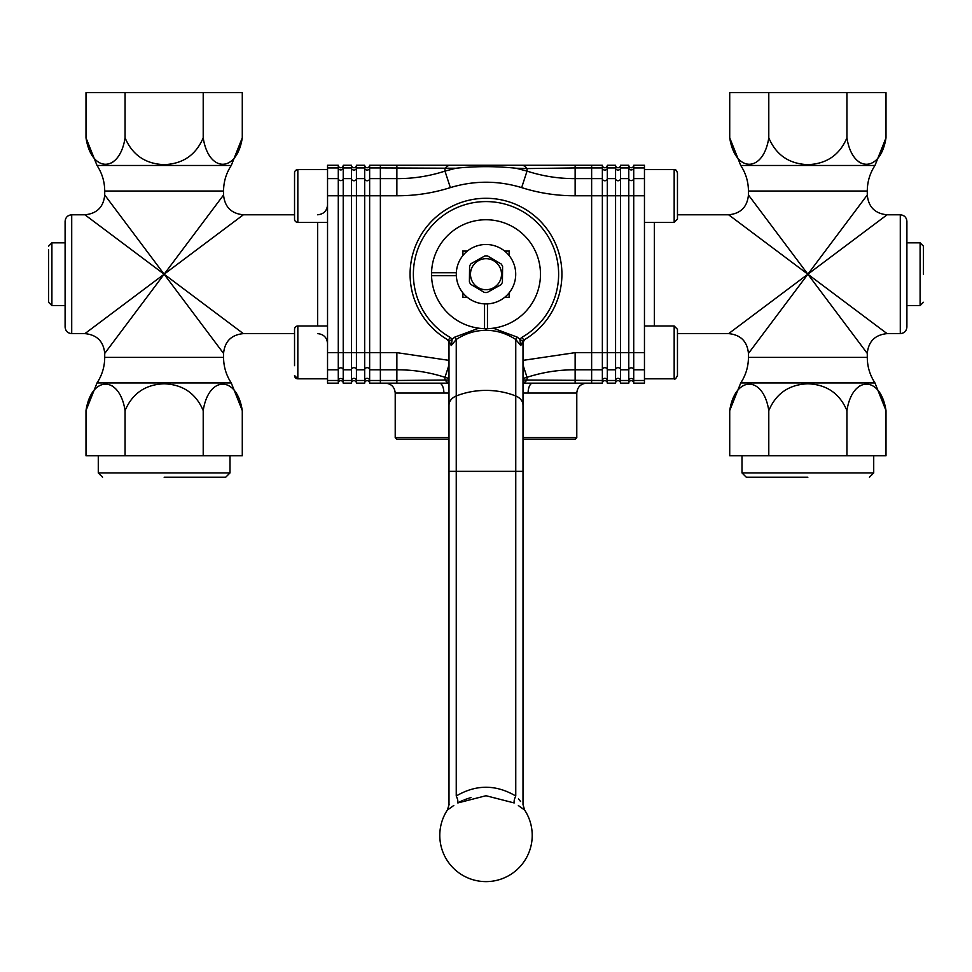 <?xml version="1.0" encoding="UTF-8"?>
<svg xmlns="http://www.w3.org/2000/svg" width="972" height="972" viewBox="0 0 972 972"><rect width="100%" height="100%" fill="white"/><g stroke="black" fill="none" stroke-linecap="round" stroke-linejoin="round"><path stroke-width="1.46" d="M523.009 437.619L576.785 437.619L575.132 439.259L523.009 439.259M448.991 439.259L396.868 439.259L395.215 437.619L448.991 437.619M514.953 165.276L602.361 165.276A2.479 2.479 0 0 0 604.839 167.743A2.479 2.479 0 0 0 607.318 165.276L607.318 369.81A2.479 2.138 0 0 0 602.361 369.81L591.632 369.81L591.632 178.617L591.632 383.15L525.026 383.15A9.902 3.839 -90 0 0 523.009 384.633M576.785 437.619L576.785 393.053L523.009 393.053M395.215 437.619L395.215 393.053C394.632 387.038 391.327 383.733 385.313 383.15M449.878 165.276L458.59 165.276M367.161 380.672A2.479 2.479 0 0 1 369.639 383.15A2.479 2.479 0 0 0 367.161 380.672A2.479 2.479 0 0 0 364.682 383.15L364.682 165.276A2.479 2.479 0 0 0 367.161 167.743A2.479 2.479 0 0 0 369.639 165.276L521.648 165.276A19.805 9.732 -90 0 1 527.031 168.569L516.096 168.241L527.031 171.108C542.631 176.175 558.669 178.678 575.132 178.617L575.132 167.925L527.031 168.569L527.031 171.108L521.648 187.608C497.956 180.428 474.19 180.428 450.352 187.608L444.969 171.108L455.904 168.241L380.368 167.925L380.368 178.617L380.368 165.276L380.368 167.925L369.639 167.925L369.639 383.15L380.368 383.15L380.368 352.654L380.368 383.15L439.295 383.15L396.868 383.15L396.868 380.489L448.991 379.991M448.991 383.15L446.974 383.15L448.991 383.15M523.009 379.991L602.361 380.489L602.361 165.276A2.479 2.479 0 0 0 604.839 167.743M521.648 187.608C539.023 193.112 556.859 195.834 575.132 195.761L615.568 195.761L615.568 352.654L644.46 352.654L644.46 195.761L633.72 195.761L633.72 369.81A2.479 2.138 0 0 0 628.775 369.81L628.775 165.276A2.479 2.479 0 0 0 631.253 167.743A2.479 2.479 0 0 0 633.72 165.276L633.72 195.761L615.568 195.761L615.568 165.276A2.479 2.479 0 0 0 618.046 167.743A2.479 2.479 0 0 0 620.525 165.276L620.525 369.81A2.479 2.138 0 0 0 615.568 369.81L607.318 369.81L607.318 383.15A2.479 2.479 0 0 0 604.839 380.672A2.479 2.479 0 0 0 602.361 383.15L591.632 383.15L591.632 369.81L575.132 369.81C558.693 369.725 542.668 372.227 527.031 377.306L523.009 378.485M450.352 187.608C432.941 193.112 415.117 195.834 396.868 195.761L380.368 195.761L380.368 178.617L380.368 352.654L396.868 352.654L448.991 360.369M591.632 165.276L591.632 167.925L591.632 165.276M575.132 195.761L575.132 178.617L591.632 178.617L591.632 167.925L575.132 167.925L575.132 165.276M528.112 393.053A9.902 4.593 -90 0 1 532.705 383.15L532.984 383.15M448.991 378.485L444.969 377.306C429.369 372.24 413.331 369.737 396.868 369.81L396.868 380.489L369.639 380.489A2.479 2.138 180 0 0 364.682 380.489L356.432 380.489L356.432 383.15L364.682 383.15M353.954 380.672A2.479 2.479 0 0 1 356.432 383.15A2.479 2.479 0 0 0 353.954 380.672A2.479 2.479 0 0 0 351.475 383.15L351.475 178.617A2.479 2.138 180 0 0 356.432 178.617L364.682 178.617A2.479 2.138 180 0 0 369.639 178.617L396.868 178.617C413.307 178.69 429.332 176.187 444.969 171.108L444.969 168.569A19.805 9.732 90 0 1 450.352 165.276M523.009 382.956A19.805 9.732 -90 0 0 527.031 379.845L527.031 377.306L523.009 364.974M448.991 393.053L443.888 393.053A9.902 4.593 90 0 0 439.295 383.15L446.974 383.15A9.902 3.839 -90 0 1 448.991 384.633M448.991 364.974L444.969 377.306L444.969 379.845A19.805 9.732 90 0 0 448.991 382.956M516.096 168.241C495.987 166.127 475.928 166.127 455.904 168.241M353.954 167.743A2.479 2.479 0 0 0 356.432 165.276L356.432 352.654L343.225 352.654L343.225 383.15A2.479 2.479 0 0 0 340.747 380.672A2.479 2.479 0 0 0 338.28 383.15L338.28 352.654L343.225 352.654L343.225 165.276L351.475 165.276A2.479 2.479 0 0 0 353.954 167.743A2.479 2.479 0 0 0 356.432 165.276L364.682 165.276M396.868 352.654L396.868 369.81L369.639 369.81A2.479 2.138 180 0 0 364.682 369.81L356.432 369.81L356.432 352.654L380.368 352.654L380.368 195.761L327.54 195.761L327.54 352.654L338.28 352.654L338.28 178.617A2.479 2.138 180 0 0 343.225 178.617L351.475 178.617L351.475 165.276M327.54 167.925L338.28 167.925L338.28 165.276A2.479 2.479 0 0 0 340.747 167.743A2.479 2.479 0 0 0 343.225 165.276A2.479 2.479 0 0 1 340.747 167.743A2.479 2.479 0 0 0 343.225 165.276A2.479 2.479 0 0 1 340.747 167.743A2.479 2.479 0 0 1 338.28 165.276L327.54 165.276L327.54 178.617L338.28 178.617L338.28 167.925A2.479 2.138 180 0 0 343.225 167.925L351.475 167.925A2.479 2.138 180 0 0 356.432 167.925L364.682 167.925A2.479 2.138 180 0 0 369.639 167.925L369.639 165.276A2.479 2.479 0 0 1 367.161 167.743M65.1 327.029L65.1 221.385C65.501 217.376 67.7 215.177 71.709 214.788L71.709 333.627C67.7 333.238 65.501 331.039 65.1 327.029M203.209 137.83L203.209 92.644L242.283 92.644L242.283 137.83C236.864 173.028 208.628 173.089 203.209 137.83C195.919 154.973 182.894 163.916 164.134 164.633C145.399 163.916 132.374 154.985 125.072 137.83C119.653 173.028 91.417 173.089 85.998 137.83L88.999 148.838M90.068 151.34L91.49 154.147M111.598 162.895L113.384 161.68M164.134 274.213L84.916 333.627L164.134 274.213L223.56 353.431L164.134 274.213L223.56 194.983L164.134 274.213L243.365 333.627L164.134 274.213L243.365 214.788L164.134 274.213L104.721 194.983L164.134 274.213L104.721 353.431L164.134 274.213L84.916 214.788L164.134 274.213M125.072 410.585L125.072 455.771L85.998 455.771L85.998 410.585L97.018 382.944L231.263 382.944L242.283 410.585C236.864 375.386 208.628 375.338 203.209 410.585C195.919 393.441 182.894 384.511 164.134 383.782C145.399 384.499 132.374 393.429 125.072 410.585C119.653 375.386 91.417 375.338 85.998 410.585L88.999 399.577M327.54 369.81L327.54 380.489L338.28 380.489A2.479 2.138 180 0 1 343.225 380.489L351.475 380.489A2.479 2.138 180 0 1 356.432 380.489L356.432 369.81A2.479 2.138 180 0 0 351.475 369.81L343.225 369.81A2.479 2.138 180 0 0 338.28 369.81L327.54 369.81L327.54 352.654M327.54 195.761L327.54 178.617M338.28 383.15L327.54 383.15L327.54 380.489M351.475 383.15L343.225 383.15A2.479 2.479 0 0 0 340.747 380.672M90.068 397.074L91.49 394.268M111.598 385.52L113.384 386.735M203.209 410.585L203.209 455.771L125.072 455.771M242.283 410.585L242.283 455.771L203.209 455.771M203.209 92.644L85.998 92.644L85.998 137.83L97.018 165.471L231.263 165.471C226.184 173.235 223.621 181.752 223.56 191.022L223.56 194.983C224.739 207.012 231.336 213.609 243.365 214.788L294.54 214.788L294.54 209.259M125.072 137.83L125.072 92.644M644.46 352.654L644.46 369.81L633.72 369.81L633.72 383.15A2.479 2.479 0 0 0 631.253 380.672A2.479 2.479 0 0 0 628.775 383.15L620.525 383.15A2.479 2.479 0 0 0 618.046 380.672A2.479 2.479 0 0 0 615.568 383.15L607.318 383.15A2.479 2.479 0 0 0 604.839 380.672A2.479 2.479 0 0 0 602.361 383.15L602.361 380.489A2.479 2.138 0 0 1 607.318 380.489L615.568 380.489L615.568 352.654L575.132 352.654L575.132 383.15M633.72 383.15A2.479 2.479 0 0 0 631.253 380.672A2.479 2.479 0 0 0 628.775 383.15L628.775 369.81L620.525 369.81L620.525 383.15A2.479 2.479 0 0 0 618.046 380.672A2.479 2.479 0 0 0 615.568 383.15L615.568 380.489A2.479 2.138 0 0 1 620.525 380.489L628.775 380.489A2.479 2.138 0 0 1 633.72 380.489L644.46 380.489L644.46 383.15L633.72 383.15M906.9 221.385L906.9 327.029C906.499 331.039 904.3 333.238 900.291 333.627L900.291 214.788C904.3 215.177 906.499 217.376 906.9 221.385M768.791 410.585L768.791 455.771L729.717 455.771L729.717 410.585C735.136 375.386 763.372 375.338 768.791 410.585C776.081 393.441 789.106 384.511 807.866 383.782C826.601 384.499 839.626 393.429 846.928 410.585C852.347 375.386 880.583 375.338 886.002 410.585L883.001 399.577M881.932 397.074L880.511 394.268M860.402 385.52L858.616 386.735M807.866 274.213L887.084 214.788L807.866 274.213L748.44 194.983L807.866 274.213L748.44 353.431L807.866 274.213L728.636 214.788L807.866 274.213L728.636 333.627L807.866 274.213L867.279 353.431L807.866 274.213L867.279 194.983L807.866 274.213L887.084 333.627L807.866 274.213M846.928 137.83L846.928 92.644L886.002 92.644L886.002 137.83L874.982 165.471L740.737 165.471L729.717 137.83C735.136 173.028 763.372 173.089 768.791 137.83C776.081 154.973 789.106 163.916 807.866 164.633C826.601 163.916 839.626 154.985 846.928 137.83C852.347 173.028 880.583 173.089 886.002 137.83L883.001 148.838M644.46 178.617L644.46 167.925L633.72 167.925A2.479 2.138 0 0 1 628.775 167.925L620.525 167.925A2.479 2.138 0 0 1 615.568 167.925L607.318 167.925A2.479 2.138 0 0 1 602.361 167.925L591.632 167.925L591.632 178.617L602.361 178.617A2.479 2.138 0 0 0 607.318 178.617L615.568 178.617A2.479 2.138 0 0 0 620.525 178.617L628.775 178.617A2.479 2.138 0 0 0 633.72 178.617L644.46 178.617L644.46 195.761M644.46 369.81L644.46 380.489M633.72 165.276L644.46 165.276L644.46 167.925M620.525 165.276L628.775 165.276A2.479 2.479 0 0 0 631.253 167.743M607.318 165.276L615.568 165.276A2.479 2.479 0 0 0 618.046 167.743M881.932 151.34L880.511 154.147M860.402 162.895L858.616 161.68M768.791 137.83L768.791 92.644L846.928 92.644M729.717 137.83L729.717 92.644L768.791 92.644M768.791 455.771L886.002 455.771L886.002 410.585L874.982 382.944L740.737 382.944C745.816 375.18 748.379 366.663 748.44 357.392L748.44 353.431C747.261 341.403 740.664 334.805 728.636 333.627L677.46 333.627M846.928 410.585L846.928 455.771M327.54 325.997L297.833 325.997A3.305 3.305 0 0 0 294.54 329.301L294.54 365.654M297.833 325.997L297.833 378.813A3.305 3.305 0 0 1 294.54 375.508L297.833 378.813L327.54 378.813M297.833 222.418L297.833 169.602L327.54 169.602L297.833 169.602A3.305 3.305 0 0 0 294.54 172.907L294.54 219.113A3.305 3.305 0 0 0 297.833 222.418L327.54 222.418M294.54 210.037L294.54 214.788M294.54 182.76L294.589 172.323M294.54 339.155L294.54 333.627L243.365 333.627C231.336 334.805 224.739 341.403 223.56 353.431L223.56 357.392L104.721 357.392C104.66 366.663 102.096 375.18 97.018 382.944M644.46 222.418L674.167 222.418L674.167 169.602C675.333 169.043 676.439 170.136 677.46 172.907L677.46 219.113L677.46 210.402L677.46 214.788L728.636 214.788C740.664 213.609 747.261 207.012 748.44 194.983L748.44 191.022L867.279 191.022C867.34 181.752 869.904 173.235 874.982 165.471M677.46 351.645L677.46 375.508C675.941 378.63 674.847 379.736 674.167 378.813L674.167 325.997L677.46 329.301L677.46 351.645M677.46 360.49L677.46 345.194M644.46 169.602L674.167 169.602A3.305 3.305 0 0 1 676.305 170.392M48.6 249.913L48.6 302.268L51.905 305.573L65.1 305.573M923.4 274.213L923.4 246.147L923.4 274.213M164.134 477.228L225.711 477.228L164.134 477.228M807.866 477.228L746.289 477.228L807.866 477.228M472.477 281.819A15.516 15.516 0 0 1 478.394 260.69A15.516 15.516 0 0 1 499.523 266.595A15.516 15.516 0 0 1 493.606 287.724A15.516 15.516 0 0 1 472.477 281.819M501.248 264.056A18.322 18.322 0 0 1 502.597 266.437L502.415 282.342A18.322 18.322 0 0 1 501.03 284.699L487.166 292.487A18.322 18.322 0 0 1 484.433 292.463L470.752 284.359A18.322 18.322 0 0 1 469.403 281.977L469.585 266.073A18.322 18.322 0 0 1 470.97 263.728L484.834 255.928A18.322 18.322 0 0 1 487.567 255.952L501.248 264.056M502.245 249.33A29.707 29.707 0 0 1 510.871 290.458A29.707 29.707 0 0 1 469.755 299.084A29.707 29.707 0 0 1 461.129 257.957A29.707 29.707 0 0 1 502.245 249.33M484.542 303.884L484.542 328.658A54.468 54.468 0 0 0 540.468 273.484A54.468 54.468 0 0 0 486 219.745A54.468 54.468 0 0 0 431.556 275.671L456.33 275.671M487.458 328.658L487.458 303.884M456.33 272.755L431.556 272.755M467.532 250.934L462.733 250.934L462.733 255.745M509.267 255.745L509.267 250.934L504.468 250.934M504.468 297.481L509.267 297.481L509.267 292.681M462.733 292.681L462.733 297.481L467.532 297.481M431.556 275.671A54.468 54.468 0 0 0 484.542 328.658M449.574 341.16L452.187 339.179L451.287 345.497L448.457 340.2L450.085 337.333L452.187 339.179L454.75 337.138L456.245 339.471L451.287 345.497L447.412 339.593M523.009 405.288L523.009 471.347L456.245 471.347L456.245 795.995C447.096 806.626 447.096 806.626 456.245 795.995C476.073 784.343 495.902 784.343 515.755 795.995L515.755 395.993A13.207 10.413 180 0 1 523.009 405.288L523.009 342.411L520.713 345.497L515.755 339.471C506.388 333.408 496.473 330.358 486 330.31C475.527 330.358 465.612 333.408 456.245 339.471L456.245 395.993A13.207 10.413 180 0 0 448.991 405.288L448.991 342.411M453.79 805.484L447.363 810.041A46.219 46.219 0 0 0 486 881.616A46.219 46.219 0 0 0 524.637 810.041L518.368 805.581M449.161 804.379L447.363 810.041L449.088 808.74M515.755 795.995C524.904 806.626 524.904 806.626 515.755 795.995A9.902 3.924 -58.9 0 0 514.176 802.945L486 795.728L457.824 802.945L462.781 800.369M464.094 799.81L470.983 797.55M520.154 806.784L523.811 809.409M522.426 341.16L519.813 339.179L520.713 345.497L523.543 340.2A75.925 75.925 0 0 0 544.259 225.528A75.925 75.925 0 0 0 427.741 225.528A75.925 75.925 0 0 0 448.457 340.2A75.925 75.925 0 0 1 427.741 225.528A75.925 75.925 0 0 1 544.259 225.528A75.925 75.925 0 0 1 523.543 340.2L524.588 339.593M462.891 292.888L462.891 297.31L462.891 292.888L462.891 297.31L467.325 297.31M462.891 255.539L462.891 251.104L462.891 255.539L462.891 251.104L467.325 251.104M509.109 255.539L509.109 251.104L509.109 255.539L509.109 251.104L504.675 251.104M504.675 297.31L509.109 297.31L509.109 292.888L509.109 297.31L504.675 297.31L509.109 297.31L509.109 292.888M493.241 328.196L517.25 337.138L519.813 339.179L521.915 337.333A72.621 72.621 0 0 0 541.732 227.642A72.621 72.621 0 0 0 430.268 227.642A72.621 72.621 0 0 0 450.085 337.333M520.591 801.487L518.404 798.899M517.25 337.138L515.755 339.471L515.755 395.993A66.023 52.075 180 0 0 486 390.404A66.023 52.075 180 0 0 456.245 395.993L456.245 471.347L448.991 471.347L448.991 804.597M456.245 795.995A9.902 3.924 -121.1 0 1 457.824 802.945M523.835 340.03L521.915 337.333M443.888 393.053L395.215 393.053M523.009 360.369L575.132 352.654M396.868 195.761L396.868 165.276M317.637 325.997L317.637 222.418M97.018 165.471C102.096 173.235 104.66 181.752 104.721 191.022L223.56 191.022M654.363 222.418L654.363 325.997M874.982 382.944C869.904 375.18 867.34 366.663 867.279 357.392L748.44 357.392M604.839 380.672A2.479 2.479 0 0 0 602.361 383.15A2.479 2.479 0 0 1 604.839 380.672M618.046 380.672A2.479 2.479 0 0 0 615.568 383.15A2.479 2.479 0 0 1 618.046 380.672M631.253 380.672A2.479 2.479 0 0 0 628.775 383.15A2.479 2.479 0 0 1 631.253 380.672M65.1 242.842L51.905 242.842L51.905 305.573M906.9 305.573L920.095 305.573L920.095 242.842L923.4 246.147M102.57 477.228L98.281 472.939L230 472.939L230 455.771M746.289 477.228L742.001 472.939L873.719 472.939L873.719 455.771M454.75 337.138L478.759 328.196M486 330.31L486 328.682M576.785 393.053C577.368 387.038 580.673 383.733 586.687 383.15M317.637 214.788C323.652 214.205 326.957 210.9 327.54 204.885M71.709 333.627L84.916 333.627C96.945 334.805 103.542 341.403 104.721 353.431L104.721 357.392M104.721 191.022L104.721 194.983C103.542 207.012 96.945 213.609 84.916 214.788L71.709 214.788M231.263 382.944C226.184 375.18 223.621 366.663 223.56 357.392M242.283 137.83L231.263 165.471M317.637 333.627C323.652 334.21 326.957 337.515 327.54 343.529M900.291 214.788L887.084 214.788C875.055 213.609 868.458 207.012 867.279 194.983L867.279 191.022M867.279 357.392L867.279 353.431C868.458 341.403 875.055 334.805 887.084 333.627L900.291 333.627M740.737 165.471C745.816 173.235 748.379 181.752 748.44 191.022M729.717 410.585L740.737 382.944M297.833 169.602L295.403 170.671M674.167 222.418L677.46 219.113M674.167 378.813L644.46 378.813L674.167 378.813C674.993 379.663 676.099 378.558 677.46 375.508M644.46 325.997L674.167 325.997M51.905 242.842L48.6 246.147M920.095 242.842L906.9 242.842M920.095 305.573L923.4 302.268M98.281 472.939L98.281 455.771M230 472.939L225.711 477.228M742.001 472.939L742.001 455.771M873.719 472.939L869.43 477.228M523.009 342.411L524.625 339.58M448.991 405.288L448.991 471.347M523.009 471.347L523.009 804.597L524.637 810.041"/></g></svg>

